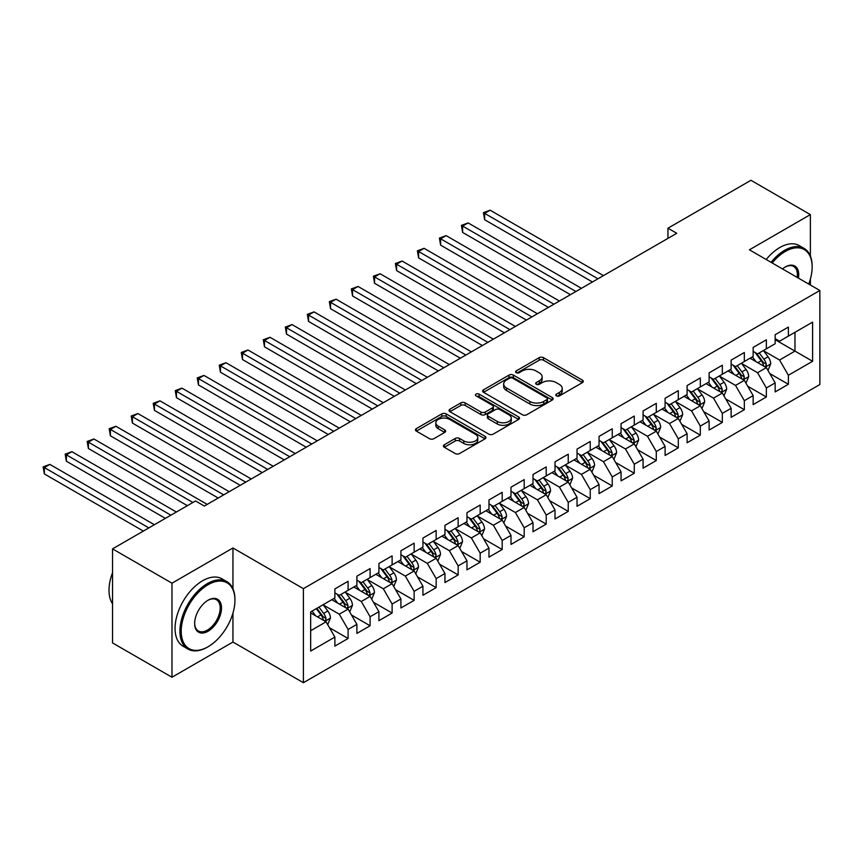 <?xml version="1.0" encoding="UTF-8"?>
<svg xmlns="http://www.w3.org/2000/svg" width="863" height="863" viewBox="0 0 863 863"><rect width="100%" height="100%" fill="white"/><g stroke="black" fill="none" stroke-linecap="round" stroke-linejoin="round"><path stroke-width="1.29" d="M556.408 395.89A2.136 1.23 0 0 0 559.429 395.89L582.385 382.633A3.053 1.769 0 0 0 583.28 381.381A3.053 1.769 0 0 0 582.385 380.13L543.496 357.681A3.053 1.769 0 0 0 539.17 357.681L516.214 370.939A2.136 1.23 0 0 0 515.589 371.813A2.136 1.23 0 0 0 516.214 372.687A2.136 1.23 0 0 0 519.235 372.687L522.212 370.961A9.773 5.642 0 0 1 536.042 370.961L539.278 372.838A9.773 5.642 0 0 1 542.147 376.829A9.773 5.642 0 0 1 539.278 380.82L536.311 382.536A2.136 1.23 0 0 0 535.686 383.409A2.136 1.23 0 0 0 536.311 384.283A2.136 1.23 0 0 0 539.332 384.283L542.309 382.568A9.773 5.642 0 0 1 556.139 382.568L559.375 384.434A9.773 5.642 0 0 1 562.234 388.436A9.773 5.642 0 0 1 559.375 392.428L556.408 394.143A2.136 1.23 0 0 0 555.772 395.017A2.136 1.23 0 0 0 556.408 395.89L556.408 394.143M444.316 444.758A3.053 1.769 0 0 0 443.42 446.009A3.053 1.769 0 0 0 444.316 447.25L455.222 453.55A3.053 1.769 0 0 0 459.548 453.55L485.038 438.836A3.053 1.769 0 0 0 485.934 437.584A3.053 1.769 0 0 0 485.038 436.333L446.149 413.884A3.053 1.769 0 0 0 441.824 413.884L416.333 428.598A3.053 1.769 0 0 0 415.437 429.85A3.053 1.769 0 0 0 416.333 431.101L429.504 438.706A3.053 1.769 0 0 0 433.83 438.706L444.747 432.406A3.053 1.769 0 0 0 445.642 431.155A3.053 1.769 0 0 0 444.747 429.914L438.21 426.139A8.177 4.714 0 0 1 435.815 422.805A8.177 4.714 0 0 1 440.864 418.436A8.177 4.714 0 0 1 449.763 419.461L475.373 434.251A8.177 4.714 0 0 1 477.768 437.584A8.177 4.714 0 0 1 472.719 441.942A8.177 4.714 0 0 1 463.809 440.917L459.548 438.458A3.053 1.769 0 0 0 455.222 438.458L444.316 444.758L444.316 447.25L455.222 441.004L455.222 438.458M232.956 588.76L232.956 547.983L171.974 583.194L112.535 548.879L195.534 500.961L204.337 506.042L676.754 233.29L667.951 228.21L667.951 238.371M232.956 547.983L303.398 588.652L819.85 290.486L819.85 384.542L303.398 682.709L303.398 588.652M810.379 256.041L810.379 214.607L749.408 249.817L819.85 290.486M810.379 214.607L750.95 180.291L667.951 228.21M522.428 414.758A3.053 1.769 0 0 0 526.743 414.758L552.244 400.033A3.053 1.769 0 0 0 553.14 398.782A3.053 1.769 0 0 0 552.244 397.541L513.345 375.081A3.053 1.769 0 0 0 509.03 375.081L483.528 389.806A3.053 1.769 0 0 0 482.633 391.047A3.053 1.769 0 0 0 483.528 392.298L522.428 414.758M476.926 396.344A2.136 1.23 0 0 1 479.105 396.646L479.105 394.111L518.641 416.937A3.053 1.769 0 0 1 519.537 418.188A3.053 1.769 0 0 1 518.641 419.429L493.151 434.154A3.053 1.769 0 0 1 488.825 434.154L449.925 411.694L460.842 405.448L460.842 402.902L449.925 409.202A3.053 1.769 0 0 0 449.03 410.454A3.053 1.769 0 0 0 449.925 411.694L449.925 409.202M460.842 405.448A3.053 1.769 0 0 1 465.168 405.448L465.168 402.902A3.053 1.769 0 0 0 460.842 402.902M465.168 402.902L480.939 412.007A3.053 1.769 0 0 0 485.254 412.007L492.493 407.832A3.053 1.769 0 0 0 493.388 406.581A3.053 1.769 0 0 0 492.493 405.34L476.074 395.858A2.136 1.23 0 0 1 475.448 394.984A2.136 1.23 0 0 1 476.764 393.841A2.136 1.23 0 0 1 479.105 394.111M775.157 339.677L794.974 351.112L794.974 332.298L812.59 322.136L788.372 336.117L788.372 327.088L775.157 334.715L775.157 343.744L766.355 348.825L766.355 339.795L753.151 347.422L753.151 356.451L744.338 361.532L744.338 352.514L731.134 360.13L731.134 369.159L722.331 374.24L722.331 365.222L709.116 372.848L709.116 381.867L700.314 386.948L700.314 377.929L687.11 385.556L687.11 394.574L678.296 399.666L678.296 390.637L665.093 398.264L665.093 407.293L656.29 412.374L656.29 403.345L643.075 410.971L643.075 420.001L634.273 425.081L634.273 416.052L621.058 423.679L621.058 432.708L612.255 437.789L612.255 428.771L599.051 436.398L599.051 445.416L590.238 450.497L590.238 441.478L577.034 449.105L577.034 458.124L568.232 463.215L568.232 454.186L555.017 461.813L555.017 470.831L546.214 475.923L546.214 466.894L533.01 474.521L533.01 483.55L524.197 488.631L524.197 479.601L510.993 487.228L510.993 496.257L502.19 501.338L502.19 492.32L488.976 499.947L488.976 508.965L480.173 514.046L480.173 505.028L466.969 512.654L466.969 521.673L458.156 526.754L458.156 517.735L444.952 525.362L444.952 534.38L436.149 539.472L436.149 530.443L422.935 538.07L422.935 547.099L414.132 552.18L414.132 543.151L400.917 550.777L400.917 559.807L392.115 564.887L392.115 555.869L378.911 563.485L378.911 572.514L370.098 577.595L370.098 568.577L356.894 576.204L356.894 585.222L348.091 590.303L348.091 581.284L334.876 588.911L334.876 597.93L310.669 611.91L310.669 651.058L334.876 637.077L326.074 621.824L310.669 612.935M812.59 322.136L812.59 361.284L788.372 375.265L779.569 360.011L763.604 350.799M769.764 373.55L788.372 384.283L788.372 375.265M788.372 384.283L775.157 391.91L775.157 382.881L766.355 387.972L757.552 372.719L741.587 363.506M747.757 386.257L766.355 396.991L766.355 387.972M766.355 396.991L753.151 404.618L753.151 395.599L744.338 400.68L735.535 385.427L719.58 376.214M725.74 398.965L744.338 409.698L744.338 400.68M744.338 409.698L731.134 417.325L731.134 408.307L722.331 413.388L713.518 398.134L697.563 388.922M703.723 411.673L722.331 422.417L722.331 413.388M722.331 422.417L709.116 430.044L709.116 421.015L700.314 426.095L691.511 410.842L675.546 401.629M681.716 424.38L700.314 435.125L700.314 426.095M700.314 435.125L687.11 442.751L687.11 433.722L678.296 438.803L669.494 423.56L653.528 414.337M659.699 437.088L678.296 447.832L678.296 438.803M678.296 447.832L665.093 455.459L665.093 446.43L656.29 451.522L647.477 436.268L631.522 427.056M637.681 449.806L656.29 460.54L656.29 451.522M656.29 460.54L643.075 468.167L643.075 459.148L634.273 464.229L625.47 448.976L609.505 439.763M615.675 462.514L634.273 473.248L634.273 464.229M634.273 473.248L621.058 480.874L621.058 471.856L612.255 476.937L603.453 461.683L587.487 452.471M593.658 475.222L612.255 485.966L612.255 476.937M612.255 485.966L599.051 493.582L599.051 484.564L590.238 489.645L581.435 474.391L565.481 465.179M571.64 487.929L590.238 498.674L590.238 489.645M590.238 498.674L577.034 506.301L577.034 497.271L568.232 502.352L559.429 487.11L543.463 477.886M549.623 500.637L568.232 511.381L568.232 502.352M568.232 511.381L555.017 519.008L555.017 509.979L546.214 515.071L537.412 499.817L521.446 490.605M527.617 513.356L546.214 524.089L546.214 515.071M546.214 524.089L533.01 531.716L533.01 522.698L524.197 527.778L515.394 512.525L499.44 503.312M505.599 526.063L524.197 536.797L524.197 527.778M524.197 536.797L510.993 544.424L510.993 535.405L502.19 540.486L493.377 525.233L477.422 516.02M483.582 538.771L502.19 549.515L502.19 540.486M502.19 549.515L488.976 557.131L488.976 548.113L480.173 553.194L471.371 537.94L455.405 528.728M461.576 551.479L480.173 562.223L480.173 553.194M480.173 562.223L466.969 569.85L466.969 560.821L458.156 565.901L449.353 550.659L433.388 541.435M439.558 564.186L458.156 574.931L458.156 565.901M458.156 574.931L444.952 582.557L444.952 573.528L436.149 578.62L427.336 563.366L411.381 554.154M417.541 576.905L436.149 587.638L436.149 578.62M436.149 587.638L422.935 595.265L422.935 586.236L414.132 591.328L405.33 576.074L389.364 566.862M395.534 589.612L414.132 600.346L414.132 591.328M414.132 600.346L400.917 607.973L400.917 598.954L392.115 604.035L383.312 588.782L367.347 579.569M373.517 602.32L392.115 613.054L392.115 604.035M392.115 613.054L378.911 620.68L378.911 611.662L370.098 616.743L361.295 601.489L345.34 592.277M351.5 615.028L370.098 625.772L370.098 616.743M370.098 625.772L356.894 633.399L356.894 624.37L348.091 629.451L339.288 614.197L323.323 604.985M329.483 627.735L348.091 638.48L348.091 629.451M348.091 638.48L334.876 646.107L334.876 637.077M334.876 592.849L339.288 595.394L348.091 590.303M310.669 630.724L326.074 621.824M356.894 580.141L361.295 582.687L370.098 577.595M339.288 614.197L348.091 609.116L331.802 599.709M356.894 624.37L348.091 609.116M378.911 567.433L383.312 569.968L392.115 564.887M361.295 601.489L370.098 596.409L353.808 587.002M378.911 611.662L370.098 596.409M400.917 554.726L405.33 557.261L414.132 552.18M383.312 588.782L392.115 583.701L375.826 574.294M400.917 598.954L392.115 583.701M422.935 542.007L427.336 544.553L436.149 539.472M405.33 576.074L414.132 570.993L397.843 561.586M422.935 586.236L414.132 570.993M444.952 529.299L449.353 531.845L458.156 526.754M427.336 563.366L436.149 558.275L419.85 548.879M444.952 573.528L436.149 558.275M466.969 516.592L471.371 519.138L480.173 514.046M449.353 550.659L458.156 545.567L441.867 536.16M466.969 560.821L458.156 545.567M488.976 503.884L493.377 506.419L502.19 501.338M471.371 537.94L480.173 532.859L463.884 523.453M488.976 548.113L480.173 532.859M510.993 491.176L515.394 493.712L524.197 488.631M493.377 525.233L502.19 520.152L485.901 510.745M510.993 535.405L502.19 520.152M533.01 478.458L537.412 481.004L546.214 475.923M515.394 512.525L524.197 507.444L507.908 498.037M533.01 522.698L524.197 507.444M555.017 465.75L559.429 468.296L568.232 463.215M537.412 499.817L546.214 494.726L529.925 485.33M555.017 509.979L546.214 494.726M577.034 453.043L581.435 455.588L590.238 450.497M559.429 487.11L568.232 482.018L551.942 472.611M577.034 497.271L568.232 482.018M599.051 440.335L603.453 442.87L612.255 437.789M581.435 474.391L590.238 469.31L573.949 459.903M599.051 484.564L590.238 469.31M621.058 427.627L625.47 430.162L634.273 425.081M603.453 461.683L612.255 456.603L595.966 447.196M621.058 471.856L612.255 456.603M643.075 414.909L647.477 417.455L656.29 412.374M625.47 448.976L634.273 443.895L617.984 434.488M643.075 459.148L634.273 443.895M665.093 402.201L669.494 404.747L678.296 399.666M647.477 436.268L656.29 431.187L639.99 421.78M665.093 446.43L656.29 431.187M687.11 389.493L691.511 392.039L700.314 386.948M669.494 423.56L678.296 418.469L662.007 409.062M687.11 433.722L678.296 418.469M709.116 376.786L713.518 379.332L722.331 374.24M691.511 410.842L700.314 405.761L684.025 396.354M709.116 421.015L700.314 405.761M731.134 364.078L735.535 366.613L744.338 361.532M713.518 398.134L722.331 393.053L706.042 383.647M731.134 408.307L722.331 393.053M753.151 351.37L757.552 353.906L766.355 348.825M735.535 385.427L744.338 380.346L728.048 370.939M753.151 395.599L744.338 380.346M775.157 338.652L779.569 341.198L788.372 336.117M757.552 372.719L766.355 367.638L750.066 358.231M775.157 382.881L766.355 367.638M112.535 548.879L112.535 642.924L171.974 677.239L232.956 642.04L303.398 682.709M171.974 583.194L171.974 677.239M810.379 285.017L810.379 279.04M779.569 360.011L794.974 351.112L812.59 361.284M232.956 642.04L232.956 613.054M557.261 396.193L559.375 394.963A9.773 5.642 0 0 0 562.234 390.971L562.234 388.436M542.147 376.829L542.147 379.375A9.773 5.642 0 0 1 539.278 383.366L537.164 384.585M582.385 380.13L582.385 382.633L543.496 360.216A3.053 1.769 0 0 0 539.17 360.216L517.066 372.978M552.201 400.054L513.345 377.627A3.053 1.769 0 0 0 509.03 377.627L483.571 392.32M546.84 399.655A2.136 1.23 0 0 0 547.466 398.782A2.136 1.23 0 0 0 546.84 397.908L512.698 378.199A2.136 1.23 0 0 0 509.677 378.199L506.538 380.011A9.773 5.642 0 0 0 503.679 384.003A9.773 5.642 0 0 0 506.538 387.994L529.882 401.468A9.773 5.642 0 0 0 543.712 401.468L546.84 399.655L546.84 402.201A2.136 1.23 0 0 0 547.466 401.327L547.466 398.782M503.679 384.003L503.679 386.548A9.773 5.642 0 0 0 506.538 390.54L506.538 387.994M546.84 402.201L543.712 404.013A9.773 5.642 0 0 1 529.882 404.013L506.538 390.54M465.168 405.448L480.939 414.553A3.053 1.769 0 0 0 485.254 414.553L492.493 410.378A3.053 1.769 0 0 0 493.388 409.127L493.388 406.581M479.105 396.646L518.598 419.461M497.304 421.457A8.177 4.714 0 0 0 506.214 422.482A8.177 4.714 0 0 0 511.263 418.124A8.177 4.714 0 0 0 508.868 414.79L499.839 409.58A3.053 1.769 0 0 0 495.524 409.58L488.285 413.755A3.053 1.769 0 0 0 487.39 415.006A3.053 1.769 0 0 0 488.285 416.246L497.304 421.457L497.304 424.003A8.177 4.714 0 0 0 506.214 425.028A8.177 4.714 0 0 0 511.263 420.669L511.263 418.124M487.39 415.006L487.39 417.541A3.053 1.769 0 0 0 488.285 418.792L488.285 416.246M497.304 424.003L488.285 418.792M477.768 437.584L477.768 440.13A8.177 4.714 0 0 1 472.719 444.488A8.177 4.714 0 0 1 463.809 443.463L459.548 441.004A3.053 1.769 0 0 0 455.222 441.004M435.815 422.805L435.815 425.34A8.177 4.714 0 0 0 438.21 428.684L438.21 426.139M444.704 432.428L438.21 428.684M485.006 438.857L446.149 416.419A3.053 1.769 0 0 0 441.824 416.419L416.365 431.122L416.333 428.598M767.984 370.454L770.713 363.798A8.252 4.768 -120 0 0 768.081 356.775L763.399 350.529M755.956 361.629L752.396 356.883M750.734 358.62L750.335 358.08M603.453 275.621L490.141 210.194L484.639 213.377L484.639 219.731L592.439 281.974M764.801 366.732L766.074 365.588L766.258 364.143A8.252 4.768 -120 0 0 763.895 359.181L759.224 352.945M756.549 353.334L762.331 361.036A4.207 2.427 60 0 1 763.097 362.32L766.258 364.143M755.103 352.492L761.252 360.712A8.252 4.768 60 0 1 763.615 365.675L763.787 366.149M484.639 219.731L483.431 212.676L597.951 278.792M483.431 212.676L490.141 210.194M745.966 383.161L748.696 376.505A8.252 4.768 -120 0 0 746.064 369.483L741.393 363.237M733.938 374.337L730.378 369.591M728.717 371.327L728.318 370.788M581.435 288.328L468.134 222.913L462.633 226.084L462.633 232.438L570.432 294.682M742.784 379.45L744.068 378.296L744.24 376.861A8.252 4.768 -120 0 0 741.889 371.899L737.207 365.653M734.542 366.041L740.314 373.755A4.207 2.427 60 0 1 741.08 375.027L744.24 376.861M733.086 365.2L739.246 373.42A8.252 4.768 60 0 1 741.608 378.382L741.77 378.857M462.633 232.438L461.414 225.383L575.934 291.5M461.414 225.383L468.134 222.913M723.96 395.88L726.689 389.213A8.252 4.768 -120 0 0 724.057 382.19L719.375 375.944M711.921 387.045L708.372 382.298M706.711 384.035L706.301 383.496M559.418 301.036L446.117 235.621L440.615 238.792L440.615 245.146L548.415 307.39M720.778 392.158L722.051 391.004L722.234 389.569A8.252 4.768 -120 0 0 719.871 384.607L715.19 378.361M712.525 378.749L718.296 386.462A4.207 2.427 60 0 1 719.062 387.735L722.234 389.569M711.069 377.908L717.229 386.128A8.252 4.768 60 0 1 719.591 391.09L719.753 391.565M440.615 245.146L439.407 238.102L553.917 304.208M439.407 238.102L446.117 235.621M808.739 284.067A37.983 21.931 120 0 0 812.148 266.969A37.983 21.931 120 0 0 785.287 251.467A37.983 21.931 120 0 0 772.191 262.967M771.047 262.309A38.911 22.47 -60 0 1 784.629 250.324A38.911 22.47 -60 0 1 804.089 248.393A38.911 22.47 -60 0 1 812.148 266.214A38.911 22.47 -60 0 1 812.148 266.591M782.504 268.922A18.986 10.96 -60 0 1 785.287 266.969L785.287 266.969A18.986 10.96 -60 0 1 798.426 278.113M797.196 277.411A18.058 10.421 120 0 0 793.658 266.462A18.058 10.421 120 0 0 784.952 267.174M766.204 259.515A38.911 22.47 -60 0 1 779.785 247.53A38.911 22.47 -60 0 1 799.246 245.599L804.089 248.393M207.422 647.121L208.08 646.743A37.983 21.931 120 0 0 234.941 600.216A37.983 21.931 120 0 0 208.08 584.715A37.983 21.931 120 0 0 181.219 631.231A37.983 21.931 120 0 0 208.08 646.743L207.422 647.121A38.911 22.47 -60 0 1 187.961 649.052A38.911 22.47 -60 0 1 181.996 617.865A38.911 22.47 -60 0 1 207.422 583.571A38.911 22.47 -60 0 1 226.872 581.64A38.911 22.47 -60 0 1 234.941 599.461A38.911 22.47 -60 0 1 234.93 599.839M208.08 600.216L208.08 600.216A18.986 10.96 -60 0 1 221.511 607.973A18.986 10.96 -60 0 1 208.08 631.231A18.986 10.96 -60 0 1 194.65 623.485A18.986 10.96 -60 0 1 208.08 600.216L208.08 600.216M194.65 623.097A18.058 10.421 120 0 0 198.393 630.982A18.058 10.421 120 0 0 207.422 630.087A18.058 10.421 120 0 0 219.213 614.176A18.058 10.421 120 0 0 216.451 599.709A18.058 10.421 120 0 0 207.746 600.421M112.535 603.83A38.911 22.47 -60 0 1 112.535 572.719M187.961 649.052L183.118 646.247A38.911 22.47 -60 0 1 177.152 615.071A38.911 22.47 -60 0 1 202.578 580.777A38.911 22.47 -60 0 1 222.028 578.846L226.872 581.64M701.943 408.587L704.672 401.921A8.252 4.768 -120 0 0 702.04 394.898L697.358 388.652M689.915 399.752L686.355 395.006M684.693 396.743L684.283 396.203M537.412 313.744L424.1 248.328L418.598 251.511L418.598 257.864L526.398 320.097M698.76 404.866L700.033 403.711L700.217 402.277A8.252 4.768 -120 0 0 697.854 397.314L693.183 391.068M690.508 391.457L696.29 399.17A4.207 2.427 60 0 1 697.045 400.443L700.217 402.277M689.062 390.626L695.211 398.835A8.252 4.768 60 0 1 697.574 403.798L697.746 404.283M418.598 257.864L417.39 250.809L531.91 316.926M417.39 250.809L424.1 248.328M679.925 421.295L682.655 414.639A8.252 4.768 -120 0 0 680.022 407.606L675.351 401.371M667.897 412.471L664.337 407.724M662.676 409.45L662.277 408.911M515.394 326.451L402.093 261.036L396.581 264.218L396.581 270.572L504.391 332.805M676.743 417.573L678.027 416.43L678.199 414.984A8.252 4.768 -120 0 0 675.837 410.022L671.166 403.776M668.501 404.175L674.273 411.878A4.207 2.427 60 0 1 675.039 413.161L678.199 414.984M667.045 403.334L673.205 411.554A8.252 4.768 60 0 1 675.567 416.516L675.729 416.991M396.581 270.572L395.373 263.517L509.893 329.634M395.373 263.517L402.093 261.036M657.919 434.003L660.648 427.347A8.252 4.768 -120 0 0 658.016 420.313L653.334 414.078M645.88 425.179L642.331 420.432M640.67 422.169L640.26 421.619M493.377 339.159L380.076 273.744L374.574 276.926L374.574 283.28L482.374 345.524M654.726 430.281L656.009 429.138L656.193 427.692A8.252 4.768 -120 0 0 653.83 422.73L649.149 416.495M646.484 416.883L652.255 424.585A4.207 2.427 60 0 1 653.021 425.869L656.193 427.692M645.028 416.042L651.187 424.262A8.252 4.768 60 0 1 653.55 429.224L653.712 429.698M374.574 283.28L373.366 276.225L487.875 342.341M373.366 276.225L380.076 273.744M635.902 446.71L638.631 440.054A8.252 4.768 -120 0 0 635.999 433.032L631.317 426.786M623.863 437.886L620.314 433.14M618.652 434.876L618.242 434.337M471.371 351.877L358.059 286.462L352.557 289.634L352.557 295.987L460.357 358.231M632.719 442.999L633.992 441.845L634.176 440.41A8.252 4.768 -120 0 0 631.813 435.448L627.142 429.202M624.467 429.591L630.249 437.304A4.207 2.427 60 0 1 631.004 438.577L634.176 440.41M623.021 428.749L629.17 436.969A8.252 4.768 60 0 1 631.533 441.932L631.705 442.406M352.557 295.987L351.349 288.932L465.858 355.049M351.349 288.932L358.059 286.462M613.884 459.429L616.614 452.762A8.252 4.768 -120 0 0 613.981 445.74L609.31 439.494M601.856 450.594L598.296 445.847M596.635 447.584L596.236 447.045M449.353 364.585L336.052 299.17L330.54 302.341L330.54 308.695L438.35 370.939M610.702 455.707L611.986 454.553L612.158 453.118A8.252 4.768 -120 0 0 609.796 448.156L605.125 441.91M602.45 442.298L608.232 450.011A4.207 2.427 60 0 1 608.998 451.284L612.158 453.118M601.004 441.457L607.153 449.677A8.252 4.768 60 0 1 609.515 454.639L609.688 455.114M330.54 308.695L329.332 301.64L443.852 367.757M329.332 301.64L336.052 299.17M591.878 472.137L594.596 465.47A8.252 4.768 -120 0 0 591.964 458.447L587.293 452.201M579.839 463.302L576.29 458.555M574.618 460.292L574.219 459.752M427.336 377.293L314.035 311.877L308.533 315.049L308.533 321.414L416.333 383.647M588.685 468.415L589.968 467.261L590.152 465.826A8.252 4.768 -120 0 0 587.789 460.864L583.108 454.618M580.443 455.006L586.214 462.719A4.207 2.427 60 0 1 586.98 463.992L590.152 465.826M578.987 454.175L585.146 462.385A8.252 4.768 60 0 1 587.509 467.347L587.671 467.832M308.533 321.414L307.314 314.359L421.834 380.475M307.314 314.359L314.035 311.877M569.86 484.844L572.59 478.178A8.252 4.768 -120 0 0 569.958 471.155L565.276 464.92M557.822 476.02L554.273 471.274M552.611 473L552.201 472.46M405.33 390L292.018 324.585L286.516 327.767L286.516 334.121L394.315 396.354M566.678 481.123L567.951 479.968L568.134 478.534A8.252 4.768 -120 0 0 565.772 473.571L561.09 467.325M558.426 467.714L564.197 475.427A4.207 2.427 60 0 1 564.963 476.71L568.134 478.534M556.969 466.883L563.129 475.092A8.252 4.768 60 0 1 565.492 480.055L565.653 480.54M286.516 334.121L285.308 327.066L399.817 393.183M285.308 327.066L292.018 324.585M547.843 497.552L550.572 490.896A8.252 4.768 -120 0 0 547.94 483.863L543.259 477.627M535.815 488.728L532.255 483.981M530.594 485.707L530.195 485.168M383.312 402.708L270 337.293L264.499 340.475L264.499 346.829L372.298 409.062M544.661 493.83L545.934 492.687L546.117 491.241A8.252 4.768 -120 0 0 543.755 486.279L539.084 480.044M536.408 480.432L542.191 488.134A4.207 2.427 60 0 1 542.956 489.418L546.117 491.241M534.963 479.591L541.112 487.811A8.252 4.768 60 0 1 543.474 492.773L543.647 493.248M264.499 346.829L263.291 339.774L377.811 405.89M263.291 339.774L270 337.293M525.826 510.26L528.555 503.604A8.252 4.768 -120 0 0 525.923 496.581L521.252 490.335M513.798 501.435L510.238 496.689M508.577 498.426L508.178 497.886M361.295 415.427L247.994 350L242.492 353.183L242.492 359.537L350.292 421.78M522.644 506.538L523.927 505.394L524.1 503.949A8.252 4.768 -120 0 0 521.748 498.987L517.066 492.751M514.402 493.14L520.173 500.853A4.207 2.427 60 0 1 520.939 502.126L524.1 503.949M512.946 492.298L519.105 500.518A8.252 4.768 60 0 1 521.468 505.481L521.63 505.955M242.492 359.537L241.273 352.482L355.793 418.598M241.273 352.482L247.994 350M503.819 522.967L506.549 516.311A8.252 4.768 -120 0 0 503.916 509.289L499.235 503.043M491.781 514.143L488.231 509.397M486.57 511.133L486.16 510.594M339.278 428.134L225.977 362.719L220.475 365.89L220.475 372.244L328.274 434.488M500.637 519.256L501.91 518.102L502.093 516.667A8.252 4.768 -120 0 0 499.731 511.705L495.049 505.459M492.385 505.847L498.156 513.561A4.207 2.427 60 0 1 498.922 514.833L502.093 516.667M490.928 505.006L497.088 513.226A8.252 4.768 60 0 1 499.45 518.188L499.612 518.663M220.475 372.244L219.267 365.189L333.776 431.306M219.267 365.189L225.977 362.719M481.802 535.686L484.531 529.019A8.252 4.768 -120 0 0 481.899 521.996L477.217 515.75M469.774 526.851L466.214 522.104M464.553 523.841L464.143 523.302M317.271 440.842L203.959 375.427L198.458 378.598L198.458 384.963L306.257 447.196M478.62 531.964L479.893 530.81L480.076 529.375A8.252 4.768 -120 0 0 477.714 524.413L473.043 518.167M470.367 518.555L476.149 526.268A4.207 2.427 60 0 1 476.905 527.541L480.076 529.375M468.922 517.724L475.071 525.934A8.252 4.768 60 0 1 477.433 530.896L477.606 531.371M198.458 384.963L197.249 377.908L311.77 444.014M197.249 377.908L203.959 375.427M459.785 548.393L462.514 541.727A8.252 4.768 -120 0 0 459.882 534.704L455.211 528.458M447.757 539.558L444.197 534.823M442.536 536.549L442.136 536.009M295.254 453.55L181.953 388.134L176.44 391.317L176.44 397.67L284.251 459.903M456.603 544.672L457.886 543.517L458.059 542.083A8.252 4.768 -120 0 0 455.696 537.12L451.025 530.874M448.361 531.263L454.132 538.976A4.207 2.427 60 0 1 454.898 540.249L458.059 542.083M446.905 530.432L453.064 538.641A8.252 4.768 60 0 1 455.416 543.604L455.588 544.089M176.44 397.67L175.232 390.615L289.752 456.732M175.232 390.615L181.953 388.134M437.778 561.101L440.508 554.445A8.252 4.768 -120 0 0 437.875 547.412L433.194 541.177M425.739 552.277L422.19 547.53M420.529 549.256L420.119 548.717M273.237 466.257L159.935 400.842L154.434 404.024L154.434 410.378L262.233 472.611M434.585 557.379L435.869 556.236L436.052 554.79A8.252 4.768 -120 0 0 433.69 549.828L429.008 543.593M426.344 543.981L432.115 551.684A4.207 2.427 60 0 1 432.881 552.967L436.052 554.79M424.887 543.14L431.047 551.36A8.252 4.768 60 0 1 433.409 556.322L433.571 556.797M154.434 410.378L153.226 403.323L267.735 469.44M153.226 403.323L159.935 400.842M415.761 573.809L418.49 567.153A8.252 4.768 -120 0 0 415.858 560.13L411.176 553.884M403.722 564.985L400.173 560.238M398.512 561.975L398.102 561.435M251.23 478.976L137.918 413.55L132.417 416.732L132.417 423.086L240.216 485.33M412.579 570.087L413.852 568.944L414.035 567.498A8.252 4.768 -120 0 0 411.673 562.536L407.002 556.301M404.326 556.689L410.108 564.402A4.207 2.427 60 0 1 410.864 565.675L414.035 567.498M402.881 555.848L409.03 564.068A8.252 4.768 60 0 1 411.392 569.03L411.565 569.504M132.417 423.086L131.208 416.031L245.718 482.147M131.208 416.031L137.918 413.55M393.744 586.516L396.473 579.86A8.252 4.768 -120 0 0 393.841 572.838L389.17 566.592M381.716 577.692L378.156 572.946M376.495 574.682L376.095 574.143M229.213 491.683L115.912 426.268L110.399 429.44L110.399 435.793L218.21 498.037M390.561 582.805L391.845 581.651L392.018 580.216A8.252 4.768 -120 0 0 389.655 575.254L384.984 569.008M382.309 569.397L388.091 577.11A4.207 2.427 60 0 1 388.857 578.383L392.018 580.216M380.863 568.555L387.012 576.775A8.252 4.768 60 0 1 389.375 581.738L389.547 582.212M110.399 435.793L109.191 428.738L223.711 494.855M109.191 428.738L115.912 426.268M371.737 599.235L374.456 592.568A8.252 4.768 -120 0 0 371.824 585.545L367.153 579.3M359.698 590.4L356.149 585.653M354.477 587.39L354.078 586.851M207.196 504.391L93.894 438.976L88.393 442.147L88.393 448.501L187.39 505.664M368.544 595.513L369.828 594.359L370.011 592.924A8.252 4.768 -120 0 0 367.649 587.962L362.967 581.716M360.303 582.104L366.074 589.817A4.207 2.427 60 0 1 366.84 591.09L370.011 592.924M358.846 581.263L365.006 589.483A8.252 4.768 60 0 1 367.368 594.445L367.53 594.92M88.393 448.501L87.174 441.457L192.891 502.482M87.174 441.457L93.894 438.976M349.72 611.943L352.449 605.276A8.252 4.768 -120 0 0 349.817 598.253L345.135 592.007M337.681 603.108L334.132 598.361M332.471 600.098L332.061 599.558M176.376 512.018L71.877 451.683L66.375 454.866L66.375 461.22L165.372 518.372M346.538 608.221L347.811 607.067L347.994 605.632A8.252 4.768 -120 0 0 345.632 600.67L340.95 594.424M338.285 594.812L344.057 602.525A4.207 2.427 60 0 1 344.822 603.798L347.994 605.632M336.829 593.981L342.989 602.191A8.252 4.768 60 0 1 345.351 607.153L345.513 607.638M66.375 461.22L65.167 454.165L170.874 515.189M65.167 454.165L71.877 451.683M327.703 624.65L330.432 617.994A8.252 4.768 -120 0 0 327.8 610.961L323.118 604.726M315.675 615.826L312.115 611.08M154.369 524.726L49.86 464.391L44.358 467.573L44.358 473.927L143.355 531.079M324.52 620.929L325.793 619.785L325.977 618.34A8.252 4.768 -120 0 0 323.614 613.377L318.943 607.131M316.872 608.329L322.05 615.233A4.207 2.427 60 0 1 322.816 616.516L325.977 618.34M316.3 608.663L320.971 614.909A8.252 4.768 60 0 1 323.334 619.871L323.506 620.346M44.358 473.927L43.15 466.872L148.857 527.908M43.15 466.872L49.86 464.391M559.375 394.963L559.375 392.428M536.311 384.283L536.311 382.536M539.278 383.366L539.278 380.82M516.214 372.687L516.214 370.939M539.17 360.216L539.17 357.681M543.496 360.216L543.496 357.681M483.528 392.298L483.528 389.806M509.03 377.627L509.03 375.081M513.345 377.627L513.345 375.081M552.244 400.033L552.244 397.541M529.882 404.013L529.882 401.468M543.712 404.013L543.712 401.468M480.939 414.553L480.939 412.007M485.254 414.553L485.254 412.007M492.493 410.378L492.493 407.832M518.641 419.429L518.641 416.937M459.548 441.004L459.548 438.458M463.809 443.463L463.809 440.917M444.747 432.406L444.747 429.914M441.824 416.419L441.824 413.884M446.149 416.419L446.149 413.884M485.038 438.836L485.038 436.333M765.319 367.034L770.659 363.959M763.895 359.181L768.081 356.775M757.811 362.697L761.252 360.712M743.302 379.742L748.642 376.667M741.889 371.899L746.064 369.483M735.794 375.405L739.246 373.42M721.295 392.46L726.635 389.375M719.871 384.607L724.057 382.19M713.777 388.123L717.229 386.128M699.278 405.168L704.618 402.082M697.854 397.314L702.04 394.898M691.77 400.831L695.211 398.835M677.261 417.875L682.601 414.79M675.837 410.022L680.022 407.606M669.753 413.539L673.205 411.554M655.254 430.583L660.594 427.498M653.83 422.73L658.016 420.313M647.735 426.246L651.187 424.262M633.237 443.291L638.577 440.216M631.813 435.448L635.999 433.032M625.729 438.954L629.17 436.969M611.22 456.009L616.56 452.924M609.796 448.156L613.981 445.74M603.712 451.673L607.153 449.677M589.213 468.717L594.542 465.632M587.789 460.864L591.964 458.447M581.694 464.38L585.146 462.385M567.196 481.425L572.536 478.339M565.772 473.571L569.958 471.155M559.688 477.088L563.129 475.092M545.179 494.132L550.518 491.047M543.755 486.279L547.94 483.863M537.671 489.796L541.112 487.811M523.161 506.84L528.501 503.765M521.748 498.987L525.923 496.581M515.653 502.503L519.105 500.518M501.155 519.558L506.495 516.473M499.731 511.705L503.916 509.289M493.636 515.211L497.088 513.226M479.138 532.266L484.477 529.181M477.714 524.413L481.899 521.996M471.63 527.929L475.071 525.934M457.12 544.974L462.46 541.888M455.696 537.12L459.882 534.704M449.612 540.637L453.064 538.641M435.114 557.681L440.454 554.596M433.69 549.828L437.875 547.412M427.595 553.345L431.047 551.36M413.097 570.389L418.436 567.315M411.673 562.536L415.858 560.13M405.588 566.052L409.03 564.068M391.079 583.097L396.419 580.022M389.655 575.254L393.841 572.838M383.571 578.76L387.012 576.775M369.073 595.815L374.402 592.73M367.649 587.962L371.824 585.545M361.554 591.479L365.006 589.483M347.055 608.523L352.395 605.438M345.632 600.67L349.817 598.253M339.547 604.186L342.989 602.191M325.038 621.231L330.378 618.145M323.614 613.377L327.8 610.961M317.53 616.894L320.971 614.909M812.148 266.969L812.148 266.214M234.941 600.216L234.941 599.461"/></g></svg>
